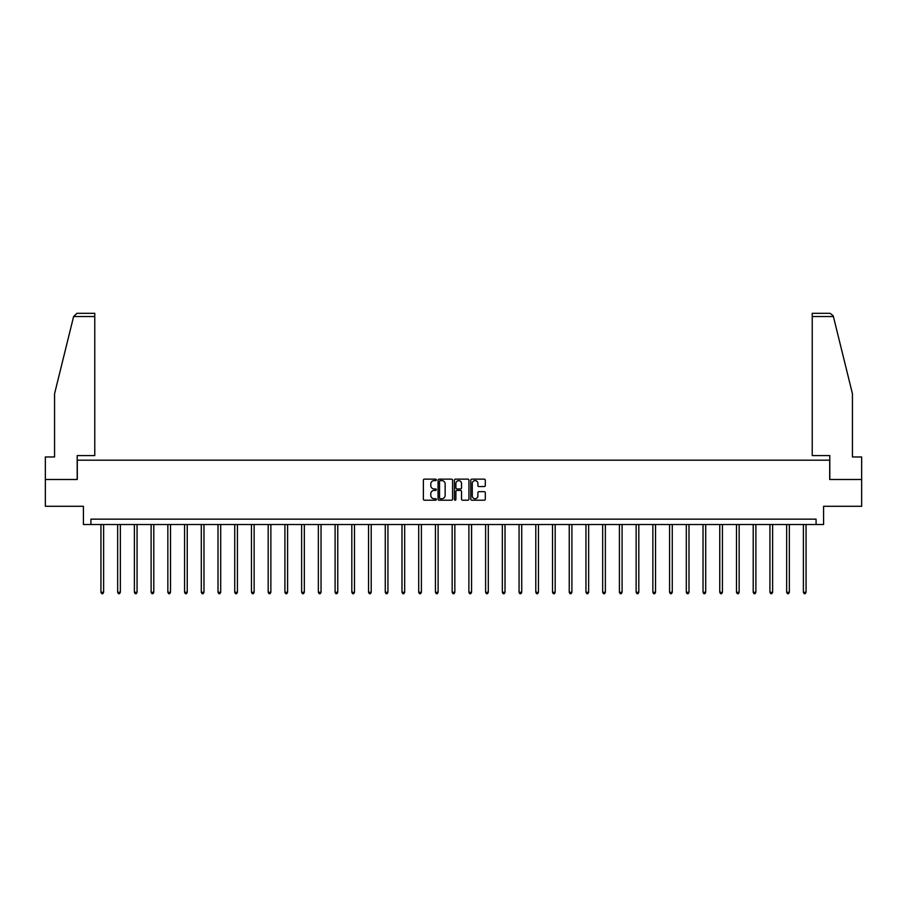 <?xml version="1.0" encoding="UTF-8"?>
<svg xmlns="http://www.w3.org/2000/svg" width="907" height="907" viewBox="0 0 907 907"><rect width="100%" height="100%" fill="white"/><g stroke="black" fill="none" stroke-linecap="round" stroke-linejoin="round"><path stroke-width="1.36" d="M436.346 479.882A0.737 0.737 0 0 0 435.609 479.145L424.431 479.145A1.054 1.054 0 0 0 423.376 480.2L423.376 499.145A1.054 1.054 0 0 0 424.431 500.199L435.609 500.199A0.737 0.737 0 0 0 436.346 499.462A0.737 0.737 0 0 0 435.609 498.725L434.158 498.725A3.367 3.367 0 0 1 430.791 495.358L430.791 493.782A3.367 3.367 0 0 1 434.158 490.415L435.609 490.415A0.737 0.737 0 0 0 436.346 489.678A0.737 0.737 0 0 0 435.609 488.941L434.158 488.941A3.367 3.367 0 0 1 430.791 485.574L430.791 483.987A3.367 3.367 0 0 1 434.158 480.619L435.609 480.619A0.737 0.737 0 0 0 436.346 479.882M484.259 486.571A1.054 1.054 0 0 0 485.302 485.517L485.302 480.2A1.054 1.054 0 0 0 484.259 479.145L471.833 479.145A1.054 1.054 0 0 0 470.79 480.2L470.79 499.145A1.054 1.054 0 0 0 471.833 500.199L484.259 500.199A1.054 1.054 0 0 0 485.302 499.145L485.302 492.728A1.054 1.054 0 0 0 484.259 491.673L478.941 491.673A1.054 1.054 0 0 0 477.887 492.728L477.887 495.902A2.812 2.812 0 0 1 475.075 498.725A2.812 2.812 0 0 1 472.264 495.902L472.264 483.442A2.812 2.812 0 0 1 475.075 480.619A2.812 2.812 0 0 1 477.887 483.442L477.887 485.517A1.054 1.054 0 0 0 478.941 486.571L484.259 486.571M816.085 524.518L823.59 524.518L823.59 506.287L861.65 506.287L861.65 479.486L829.701 479.486L829.701 460.189L77.299 460.189L77.299 479.486L45.35 479.486L45.35 506.287L83.41 506.287L83.41 524.518L816.085 524.518L816.085 519.155L90.915 519.155L90.915 524.518M452.582 480.2A1.054 1.054 0 0 0 451.527 479.145L439.113 479.145A1.054 1.054 0 0 0 438.058 480.2L438.058 499.145A1.054 1.054 0 0 0 439.113 500.199L451.527 500.199A1.054 1.054 0 0 0 452.582 499.145L452.582 480.2M455.473 479.145L467.887 479.145A1.054 1.054 0 0 1 468.942 480.2L468.942 499.145A1.054 1.054 0 0 1 467.887 500.199L462.581 500.199A1.054 1.054 0 0 1 461.527 499.145L461.527 491.458A1.054 1.054 0 0 0 460.473 490.415L456.947 490.415A1.054 1.054 0 0 0 455.892 491.458L455.892 499.462A0.737 0.737 0 0 1 455.155 500.199A0.737 0.737 0 0 1 454.418 499.462L454.418 480.2A1.054 1.054 0 0 1 455.473 479.145M440.269 480.619A0.737 0.737 0 0 0 439.532 481.356L439.532 497.988A0.737 0.737 0 0 0 440.269 498.725L441.788 498.725A3.367 3.367 0 0 0 445.156 495.358L445.156 483.987A3.367 3.367 0 0 0 441.788 480.619L440.269 480.619M461.527 483.488A2.812 2.812 0 0 0 458.704 480.676A2.812 2.812 0 0 0 455.892 483.488L455.892 487.887A1.054 1.054 0 0 0 456.947 488.941L460.473 488.941A1.054 1.054 0 0 0 461.527 487.887L461.527 483.488M100.938 524.518L100.938 592.294L103.613 592.294L103.613 524.518M103.613 592.294L102.82 593.688L101.743 593.688L100.938 592.294M73.614 316.532L76.925 313.312L94.77 313.312L94.77 316.532L73.614 316.532L54.567 393.717L54.567 456.969L45.35 456.969L45.35 479.486M77.197 479.486L77.197 455.575L94.77 455.575L94.77 316.532M861.65 479.486L861.65 456.969L852.433 456.969L852.433 393.717L833.204 315.761L830.075 313.312L812.23 313.312L812.23 455.575L829.803 455.575L829.803 479.486M117.661 524.518L117.661 592.294L120.348 592.294L120.348 524.518M120.348 592.294L119.543 593.688L118.466 593.688L117.661 592.294M134.383 524.518L134.383 592.294L137.07 592.294L137.07 524.518M137.07 592.294L136.265 593.688L135.188 593.688L134.383 592.294M151.118 524.518L151.118 592.294L153.793 592.294L153.793 524.518M153.793 592.294L152.988 593.688L151.923 593.688L151.118 592.294M167.84 524.518L167.84 592.294L170.516 592.294L170.516 524.518M170.516 592.294L169.711 593.688L168.645 593.688L167.84 592.294M184.563 524.518L184.563 592.294L187.239 592.294L187.239 524.518M187.239 592.294L186.434 593.688L185.368 593.688L184.563 592.294M201.286 524.518L201.286 592.294L203.973 592.294L203.973 524.518M203.973 592.294L203.168 593.688L202.091 593.688L201.286 592.294M218.009 524.518L218.009 592.294L220.696 592.294L220.696 524.518M220.696 592.294L219.891 593.688L218.814 593.688L218.009 592.294M234.732 524.518L234.732 592.294L237.419 592.294L237.419 524.518M237.419 592.294L236.614 593.688L235.537 593.688L234.732 592.294M251.466 524.518L251.466 592.294L254.141 592.294L254.141 524.518M254.141 592.294L253.336 593.688L252.271 593.688L251.466 592.294M268.189 524.518L268.189 592.294L270.864 592.294L270.864 524.518M270.864 592.294L270.059 593.688L268.994 593.688L268.189 592.294M284.911 524.518L284.911 592.294L287.587 592.294L287.587 524.518M287.587 592.294L286.793 593.688L285.716 593.688L284.911 592.294M301.634 524.518L301.634 592.294L304.321 592.294L304.321 524.518M304.321 592.294L303.516 593.688L302.439 593.688L301.634 592.294M318.357 524.518L318.357 592.294L321.044 592.294L321.044 524.518M321.044 592.294L320.239 593.688L319.162 593.688L318.357 592.294M335.091 524.518L335.091 592.294L337.767 592.294L337.767 524.518M337.767 592.294L336.962 593.688L335.885 593.688L335.091 592.294M351.814 524.518L351.814 592.294L354.49 592.294L354.49 524.518M354.49 592.294L353.685 593.688L352.619 593.688L351.814 592.294M368.537 524.518L368.537 592.294L371.212 592.294L371.212 524.518M371.212 592.294L370.407 593.688L369.342 593.688L368.537 592.294M385.26 524.518L385.26 592.294L387.935 592.294L387.935 524.518M387.935 592.294L387.142 593.688L386.065 593.688L385.26 592.294M401.982 524.518L401.982 592.294L404.669 592.294L404.669 524.518M404.669 592.294L403.864 593.688L402.787 593.688L401.982 592.294M418.705 524.518L418.705 592.294L421.392 592.294L421.392 524.518M421.392 592.294L420.587 593.688L419.51 593.688L418.705 592.294M435.439 524.518L435.439 592.294L438.115 592.294L438.115 524.518M438.115 592.294L437.31 593.688L436.244 593.688L435.439 592.294M452.162 524.518L452.162 592.294L454.838 592.294L454.838 524.518M454.838 592.294L454.033 593.688L452.967 593.688L452.162 592.294M468.885 524.518L468.885 592.294L471.561 592.294L471.561 524.518M471.561 592.294L470.756 593.688L469.69 593.688L468.885 592.294M485.608 524.518L485.608 592.294L488.295 592.294L488.295 524.518M488.295 592.294L487.49 593.688L486.413 593.688L485.608 592.294M502.331 524.518L502.331 592.294L505.018 592.294L505.018 524.518M505.018 592.294L504.213 593.688L503.136 593.688L502.331 592.294M519.065 524.518L519.065 592.294L521.74 592.294L521.74 524.518M521.74 592.294L520.935 593.688L519.858 593.688L519.065 592.294M535.788 524.518L535.788 592.294L538.463 592.294L538.463 524.518M538.463 592.294L537.658 593.688L536.593 593.688L535.788 592.294M552.51 524.518L552.51 592.294L555.186 592.294L555.186 524.518M555.186 592.294L554.381 593.688L553.315 593.688L552.51 592.294M569.233 524.518L569.233 592.294L571.909 592.294L571.909 524.518M571.909 592.294L571.115 593.688L570.038 593.688L569.233 592.294M585.956 524.518L585.956 592.294L588.643 592.294L588.643 524.518M588.643 592.294L587.838 593.688L586.761 593.688L585.956 592.294M602.679 524.518L602.679 592.294L605.366 592.294L605.366 524.518M605.366 592.294L604.561 593.688L603.484 593.688L602.679 592.294M619.413 524.518L619.413 592.294L622.089 592.294L622.089 524.518M622.089 592.294L621.284 593.688L620.207 593.688L619.413 592.294M636.136 524.518L636.136 592.294L638.811 592.294L638.811 524.518M638.811 592.294L638.006 593.688L636.941 593.688L636.136 592.294M652.859 524.518L652.859 592.294L655.534 592.294L655.534 524.518M655.534 592.294L654.729 593.688L653.664 593.688L652.859 592.294M669.581 524.518L669.581 592.294L672.268 592.294L672.268 524.518M672.268 592.294L671.463 593.688L670.386 593.688L669.581 592.294M686.304 524.518L686.304 592.294L688.991 592.294L688.991 524.518M688.991 592.294L688.186 593.688L687.109 593.688L686.304 592.294M703.027 524.518L703.027 592.294L705.714 592.294L705.714 524.518M705.714 592.294L704.909 593.688L703.832 593.688L703.027 592.294M719.761 524.518L719.761 592.294L722.437 592.294L722.437 524.518M722.437 592.294L721.632 593.688L720.566 593.688L719.761 592.294M736.484 524.518L736.484 592.294L739.16 592.294L739.16 524.518M739.16 592.294L738.355 593.688L737.289 593.688L736.484 592.294M753.207 524.518L753.207 592.294L755.882 592.294L755.882 524.518M755.882 592.294L755.077 593.688L754.012 593.688L753.207 592.294M769.93 524.518L769.93 592.294L772.617 592.294L772.617 524.518M772.617 592.294L771.812 593.688L770.735 593.688L769.93 592.294M786.652 524.518L786.652 592.294L789.339 592.294L789.339 524.518M789.339 592.294L788.534 593.688L787.457 593.688L786.652 592.294M803.387 524.518L803.387 592.294L806.062 592.294L806.062 524.518M806.062 592.294L805.257 593.688L804.18 593.688L803.387 592.294M833.386 316.532L812.23 316.532"/></g></svg>
